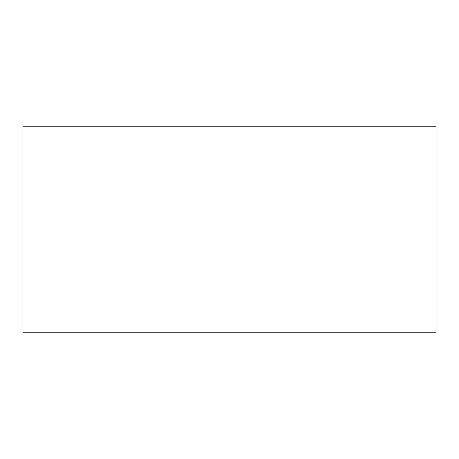 <?xml version="1.0" encoding="UTF-8"?>
<svg xmlns="http://www.w3.org/2000/svg" width="459" height="459" viewBox="0 0 459 459"><rect width="100%" height="100%" fill="white"/><g stroke="black" fill="none" stroke-linecap="round" stroke-linejoin="round"><path stroke-width="0.69" d="M22.95 126.225L436.05 126.225L436.05 332.775L22.95 332.775L22.95 126.225"/></g></svg>

